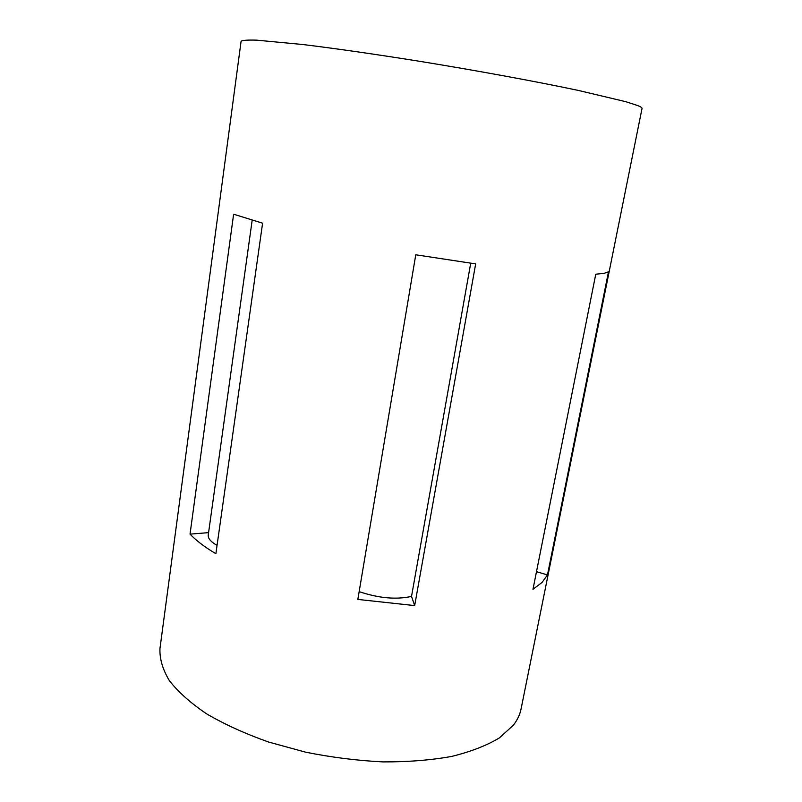 <?xml version="1.0" encoding="UTF-8"?>
<svg xmlns="http://www.w3.org/2000/svg" width="802" height="802" viewBox="0 0 802 802"><rect width="100%" height="100%" fill="white"/><g stroke="black" fill="none" stroke-linecap="round" stroke-linejoin="round"><path stroke-width="1.2" d="M637.72 105.563L625.71 101.674L578.432 90.446C536.147 81.493 477.08 70.626 418.313 61.092C374.624 54.125 334.544 48.391 302.925 44.531L256.58 40.15C247.437 39.879 242.274 40.27 241.081 41.343L159.959 648.537C159.528 658.763 162.676 669.48 169.382 680.687C178.234 691.996 190.655 703.063 206.665 713.89C224.59 724.346 245.191 733.72 268.48 742L305.572 752.166C331.517 757.379 357.321 760.617 382.975 761.9C407.947 762 430.834 760.176 451.666 756.426C470.834 751.685 486.754 745.509 499.405 737.9L513.41 725.138C517.39 719.975 519.947 714.582 521.069 708.958L642.041 108.44C642.191 107.749 640.748 106.796 637.72 105.563M542.032 582.463L532.989 589.28L595.766 274.214L604.056 273.352L608.487 271.828L547.465 574.934L542.032 582.463M475.666 263.898L414.674 605.59L357.842 599.425L415.767 254.785L475.666 263.898M262.595 223.187L215.878 553.721C204.831 547.154 196.219 540.618 190.034 534.132L233.623 214.214L262.595 223.187M547.465 574.934L536.498 571.686M470.714 263.206L411.526 596.397C396.258 599.806 378.795 598.222 359.156 591.645M414.674 605.59L411.526 596.397M217.061 545.35C210.816 541.861 207.878 538.413 208.249 535.014M208.58 532.638L190.034 534.132M252.169 220.249L208.249 535.004"/></g></svg>
